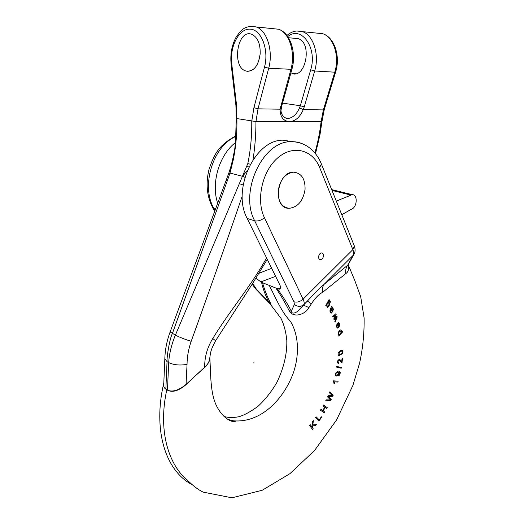 <?xml version="1.0" encoding="UTF-8"?>
<svg xmlns="http://www.w3.org/2000/svg" width="524" height="524" viewBox="0 0 524 524"><rect width="100%" height="100%" fill="white"/><g stroke="black" fill="none" stroke-linecap="round" stroke-linejoin="round"><path stroke-width="0.79" d="M280.622 288.121L278.139 288.901L279.384 289.169C280.903 288.901 281.061 287.512 279.862 284.997L247.204 218.462C231.49 190.186 254.769 139.646 282.921 140.183L293.42 141.768M278.106 191.293C278.034 201.583 281.716 207.255 289.156 208.303C297.861 207.222 303.167 200.915 305.066 189.38C305.269 178.822 301.444 173.084 293.591 172.154C285.069 173.496 279.908 179.87 278.106 191.293M318.599 256.636C318.533 258.378 319.116 259.367 320.334 259.609C322.024 259.452 323.079 258.227 323.511 255.915C323.577 254.166 322.994 253.177 321.762 252.941C320.079 253.099 319.024 254.337 318.599 256.636M278.139 288.901L277.131 288.501C282.953 296.433 287.683 303.999 291.311 311.217C291.783 314.511 295.968 312.658 297.455 311.42L307.444 301.005C313.437 294.429 319.011 288.848 324.173 284.283L348.087 264.908L353.923 254.343M348.172 264.705C349.056 269.146 348.264 272.1 345.794 273.574L322.555 292.385C318.933 294.134 315.199 297.966 311.341 303.868L308.872 307.673C305.315 314.518 293.355 318.54 289.156 310.712C285.613 303.56 281.205 296.014 275.925 288.076L277.131 288.501M227.757 419.39L233.206 420.798C260.31 423.202 283.386 400.212 293.473 372.557C298.981 356.196 299.44 336.041 290.388 321.238C281.735 312.37 276.069 298.628 269.277 285.41L275.925 288.076M209.81 357.669L209.888 358.639C209.24 365.667 198.937 371.857 192.819 378.328C186.636 384.544 177.426 393.269 169.304 390.911M166.809 389.771C158.202 428.717 167.09 464.605 189.452 482.132C193.965 486.534 198.544 489.868 203.181 492.134L231.936 497.8L262.183 490.287L289.923 473.676L314.492 450.575L336.611 419.888L352.849 385.52L359.562 363.276C362.805 348.526 364.324 333.454 364.128 318.061L360.695 296.676L354.807 280.563L348.191 264.718M163.743 383.182L163.953 386.758M269.277 285.41L261.587 282.377C262.819 288.357 265.177 294.822 268.661 301.778C270.155 303.75 270.279 304.071 269.028 302.761L256.026 289.32L256.288 288.999L252.647 283.432M255.915 278.244L261.587 282.377M345.794 273.574C345.323 270.423 345.925 267.692 347.602 265.393L353.202 255.254L324.173 284.283C322.581 286.53 322.044 289.228 322.555 292.385M311.341 303.868L307.444 301.005L303.887 304.562L303.278 305.806C304.306 305.472 306.167 306.095 308.872 307.673M294.396 304.47L293.951 301.778C297.029 302.636 300.075 301.765 303.088 299.171L352.862 249.627L319.647 167.562C312.671 149.7 293.073 144.382 277.635 157.979C262.079 171.302 255.836 200.188 264.456 217.755L303.088 299.171C304.182 301.529 304.451 303.324 303.887 304.562C300.881 306.985 297.717 306.953 294.396 304.47L291.311 311.217L289.156 310.712M217.643 203.188C210.943 183.19 219.097 155.15 235.4 142.62M270.063 303.534C271.439 306.023 271.543 305.806 270.377 302.879C266.886 295.909 264.299 289.228 262.603 282.829M256.288 288.999L268.661 301.778L270.377 302.879M305.066 189.38C305.269 178.822 301.444 173.084 293.591 172.154C276.659 171.551 272.297 208.958 289.156 208.303C297.861 207.222 303.167 200.915 305.066 189.38C305.269 178.822 301.444 173.084 293.591 172.154C276.659 171.551 272.297 208.958 289.156 208.303C297.861 207.222 303.167 200.915 305.066 189.38M323.511 255.915C323.577 254.166 322.994 253.177 321.762 252.941C318.756 252.535 317.269 259.511 320.334 259.609C322.024 259.452 323.079 258.227 323.511 255.915M313.156 428.684L312.324 427.394L312.645 425.796L315.605 425.626L316.417 424.597L312.808 424.885L313.378 420.654L312.527 421.709L311.872 426.772L310.169 424.637L309.54 425.423L312.533 429.457L313.156 428.684M321.664 417.111L321.35 416.763L319.247 419.862L316.11 416.822L315.54 417.654L318.998 421.034L321.664 417.111M324.828 411.995L323.223 410.868L325.201 407.417L326.786 408.55L327.284 407.672L323.459 405.019L322.948 405.897L324.736 407.096L322.758 410.547L320.957 409.349L320.452 410.233L324.323 412.873L324.828 411.995M339.179 334.371C338.504 332.766 338.969 331.6 340.561 330.88L340.613 330.886C341.314 332.537 340.855 333.696 339.231 334.384L339.179 334.371M342.526 331.096L341.307 332.642C341.596 331.116 341.373 330.225 340.646 329.976C339.388 329.537 336.906 334.26 338.949 334.993L338.648 336.081L342.676 331.889L342.526 331.096M338.989 354.63C339.021 352.403 340.063 351.237 342.113 351.132L342.257 351.191C342.434 353.451 341.412 354.624 339.185 354.709L338.989 354.63M342.5 353.595C343.2 351.761 343.115 350.648 342.244 350.261C340.947 350.196 339.631 351.093 338.294 352.947C337.842 354.414 338.091 355.292 339.028 355.58L342.5 353.595M331.273 399.635L328.345 396.563L332.753 396.268L333.146 395.378L329.766 391.834L329.347 392.758L332.458 395.659L327.998 395.738L327.493 396.858L330.559 399.95L326.151 399.858L325.725 400.808L330.854 400.572L331.273 399.635M333.487 380.843L334.004 383.653L334.594 383.706L334.391 381.865L337.869 382.048L338.131 381.164L333.487 380.843M341.668 361.809L339.663 359.228C337.384 360.368 336.919 361.887 338.275 363.787L338.746 363.8L338.917 362.877L338.524 362.89C337.698 361.737 337.987 360.82 339.388 360.152L342.008 362.811L342.532 358.075L342.054 358.292L341.668 361.809M338.144 372.715C338.294 374.234 337.764 375.066 336.539 375.21L336.028 374.83C335.819 373.284 336.382 372.472 337.711 372.394L338.144 372.715M339.565 375.04C340.521 372.95 340.436 371.719 339.303 371.352C337.744 369.937 333.343 374.647 336.192 376.114C338.17 375.741 338.91 374.437 338.425 372.204L339.021 372.204C340.076 372.741 340.004 373.664 338.805 374.968L338.661 375.813L339.565 375.04M341.34 367.514L336.742 366.414L336.618 367.127L341.216 368.228L341.34 367.514M331.286 308.924L332.078 308.099C332.963 308.669 333.067 309.429 332.399 310.372L331.286 308.924M332.078 306.717L331.699 306.062L330.074 309.953C329.779 311.682 330.166 312.749 331.24 313.156L332.092 312.632L331.79 311.924L331.233 312.271C330.441 311.793 330.31 310.974 330.841 309.808L332.445 311.308C333.709 309.756 333.591 308.459 332.085 307.411L332.078 306.717M336.88 316.136L334.62 318.428L336.159 314.479L335.838 313.745L332.733 316.503L333.022 317.184L335.478 315.035L333.781 318.946L334.083 319.66L336.578 317.367L334.823 321.422L335.124 322.136L337.194 316.863L336.88 316.136M337.522 327.218C336.775 326.57 336.788 325.633 337.561 324.408L338.281 326.897L337.587 327.231M338.877 323.367L338.694 326.459L337.725 323.131C336.179 325.221 336.1 326.884 337.489 328.116C339.853 326.622 340.273 324.71 338.746 322.365L338.15 322.601L338.334 323.459L338.877 323.367M327.841 306.553L327.533 306.612C326.668 305.289 326.871 303.94 328.135 302.564L328.391 302.499C329.327 303.789 329.144 305.145 327.841 306.553M330.31 301.418L329.065 299.545L325.784 305.505L326.164 306.016L326.478 305.446L327.48 307.509C329.668 305.944 330.022 304.031 328.555 301.759L329.098 300.435L330.12 302.964L330.31 301.418M285.318 117.887L288.547 118.424C293.171 117.5 296.82 114.009 299.479 107.937L303.291 109.588C300.016 117.127 295.477 121.162 289.667 121.679C283.314 121.149 280.124 116.99 280.104 109.202L290.866 69.574C295.759 53.101 289.412 32.619 278.532 29.226L272.428 28.604M204.688 367.219C207.524 364.285 208.853 362.922 209.751 358.626C210.419 351.801 211.486 349.737 212.213 347.628L215.567 340.77L212.777 338.497C207.235 347.556 204.543 357.132 204.688 367.219L186.046 384.42L187.048 364.35C187.107 356.831 188.483 349.148 191.181 341.301C208.578 293.191 225.602 244.774 242.258 196.028M250.289 164.215L247.819 163.573L175.389 335.144C171.564 344.32 169.324 353.471 168.676 362.588L167.038 361.652L164.831 358.717C165.086 349.75 166.855 340.81 170.13 331.915L228.798 173.169L229.99 173.084L230.861 166.606L232.571 159.977L233.213 160.102L229.99 173.084L227.416 180.479L172.363 333.546C169.697 338.668 166.737 356.543 167.038 361.652L165.853 389.175L167.47 390.177C172.619 392.299 178.808 390.38 186.046 384.42M165.853 389.175C164.307 388.186 163.606 386.66 163.737 384.616L164.824 358.966M226.289 180.341L227.416 180.479M228.798 173.169L230.901 166.481M231.863 162.872L232.538 162.826M294.468 38.291L298.143 38.632C312.638 42.778 305.833 78.941 291.868 73.543L295.503 73.746M260.192 53.69C260.395 43.636 257.598 37.171 251.802 34.309C237.28 28.447 231.418 67.341 245.966 71.015L247.361 71.31C254.382 70.995 258.659 65.127 260.192 53.69C260.395 43.636 257.598 37.171 251.802 34.309C237.28 28.447 231.418 67.341 245.966 71.015C253.603 71.965 258.345 66.188 260.192 53.69M281.84 105.665L281.1 109.745M299.479 107.937L300.357 105.75L304.248 106.896L303.291 109.588L323.373 109.916L321.101 121.784C319.863 132.415 317.793 142.797 314.878 152.929M285.351 117.907L288.534 118.424C284.473 119.027 279.967 113.983 281.211 108.514L281.716 106.117L280.687 106.438M266.572 257.919C251.265 285.803 230.121 310.123 212.777 338.497M243.143 185.005L239.33 183.682M229.99 173.084L242.533 176.306L247.217 170.66M248.841 167.018L246.974 166.311M281.211 108.52L280.104 109.202L258.018 108.841L268.694 68.258L291.894 69.338C296.636 53.278 290.617 32.933 278.532 29.226L256.249 26.96C267.076 30.405 273.482 51.378 268.694 68.258L264.515 67.026L253.93 107.643L251.749 121.227C251.952 135.664 250.642 149.779 247.819 163.573M341.772 214.696L351.421 209.24C357.263 207.373 357.984 194.378 352.187 194.633L336.31 201.105M253.878 362.274L253.917 362.883M293.951 301.778L254.697 220.814L247.204 218.462M264.456 217.755C261.129 220.421 257.88 221.436 254.697 220.814C239.029 192.308 262.524 141.211 290.728 141.716C295.13 141.5 299.283 142.292 303.173 144.107M319.647 167.562L321.395 164.012L354.342 245.972C355.403 249.149 355.351 251.782 354.185 253.878L353.202 255.254C353.916 253.891 353.805 252.011 352.862 249.627L354.342 245.985L354.113 245.396M282.921 140.183L290.728 141.716C296.722 141.644 302.191 143.131 307.123 146.17C313.555 150.349 318.31 156.296 321.395 164.012L321.186 163.481M275.611 276.344L260.625 281.997M214.938 210.465L213.628 207.93C200.934 185.535 212.947 146.327 235.708 136.489M235.721 135.991C217.794 145.508 214.185 155.163 209.2 168.708C205.67 182.542 206.653 195.177 212.148 206.613L213.628 207.93L215.646 208.559M252.234 284.08L253.76 285.593M258.954 273.299L271.668 268.314M315.5 153.696L319.974 134.786L321.939 121.699L255.948 121.575L236.887 118.575C237.176 132.729 235.951 146.576 233.213 160.102M187.048 364.35C179.987 365.608 173.863 365.025 168.676 362.588L167.47 390.177M170.13 331.915L175.389 335.144C180.118 337.489 185.378 339.539 191.181 341.301M236.258 118.372L236.887 118.575L236.521 104.865L235.905 105.258L236.252 118.372M282.541 103.123L300.357 105.75L310.693 69.81C317.721 48.031 301.235 24.988 287.761 36.601M264.515 67.026C269.218 49.773 261.299 29.357 250.072 29.141C238.905 28.434 229.578 46.734 231.726 63.673L236.521 104.865M296.636 30.988L302.466 31.65C313.391 34.997 319.66 54.955 314.669 70.989L334.764 72.181C339.84 56.513 333.631 37.001 322.686 33.706L316.522 33.078M250.518 26.298L256.249 26.96C244.413 24.857 240.811 30.49 235.957 37.433C231.759 45.392 230.147 54.28 231.11 64.105M321.939 121.699L324.251 109.64L323.373 109.916L334.764 72.181L335.642 71.978C340.587 56.657 334.613 37.25 322.686 33.706L302.466 31.65C296.846 30.038 291.672 31.309 286.929 35.462M231.726 63.673L231.117 64.157L235.898 105.213M253.007 159.728C254.965 147.244 255.948 134.524 255.948 121.575L258.018 108.841L253.93 107.643M244.904 177.276L242.533 176.306M310.693 69.81L314.669 70.989L304.248 106.896M332.019 190.428L350.51 194.98M233.206 420.798L235.512 421.833C232.08 422.259 223.486 419.102 216.975 406.722C210.183 393.956 210.831 374.771 209.888 358.639M279.41 289.163L280.137 288.953M223.925 416.377C227.914 417.72 232.774 417.864 238.486 416.809C243.817 415.421 250.341 411.91 258.05 406.27C265.367 399.471 271.694 391.421 277.039 382.127C283.903 367.514 287.159 353.68 286.811 340.613C286.025 332.183 284.074 324.749 280.962 318.317L271.131 305.309M163.665 383.607C153.034 429.221 164.85 469.877 191.437 484.307M214.604 211.362L212.43 207.15M252.555 284.696L256.013 289.307M232.571 159.977L234.706 149.281C235.551 143.281 235.774 134.976 235.793 133.279L236.252 118.385M267.279 259.367L252.62 283.471L215.587 340.731M324.251 109.64L335.642 71.978M281.716 106.117L291.894 69.338M288.501 37.735L298.143 38.632M331.685 189.603L352.187 194.633"/></g></svg>
